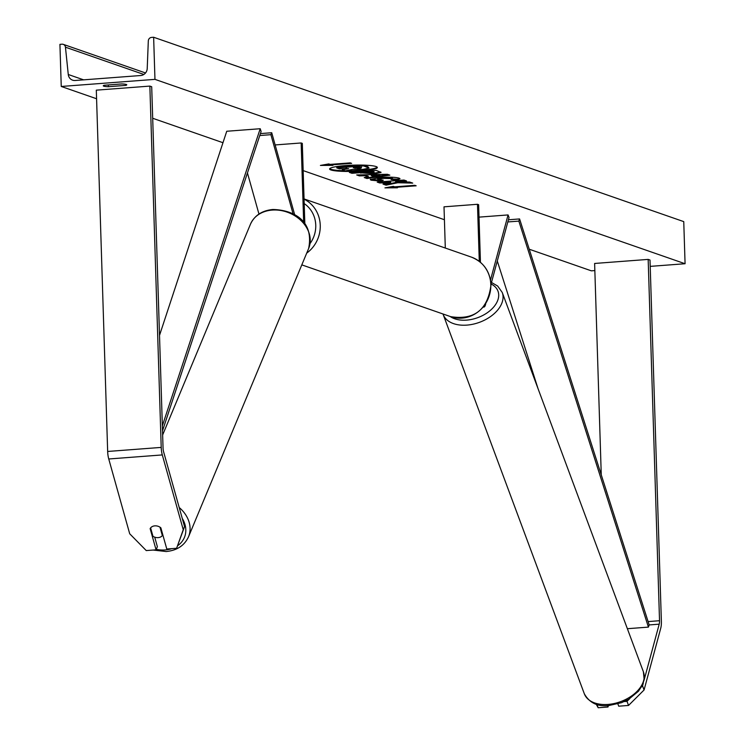 <?xml version="1.0" encoding="UTF-8"?>
<svg xmlns="http://www.w3.org/2000/svg" width="745" height="745" viewBox="0 0 745 745"><rect width="100%" height="100%" fill="white"/><g stroke="black" fill="none" stroke-linecap="round" stroke-linejoin="round"><path stroke-width="1.12" d="M258.962 214.048L247.442 172.952M259.772 135.525L270.901 134.677L293.12 214.001M260.405 133.588L271.72 132.731L270.901 134.677M294.741 214.933L271.72 132.731M304.845 224.105L302.312 143.375L301.157 142.966L303.662 222.578M275.138 144.94L301.157 142.966M184.555 526.603L176.612 548.273L166.787 549.018L160.846 527.805A7.087 5.69 -157.4 0 0 154.83 525.858A7.087 5.69 -157.4 0 0 150.136 528.615L156.077 549.829L146.253 550.574L129.704 533.774L108.751 458.985A11.333 3.613 -94.3 0 1 107.662 451.461L96.31 90.154L149.857 86.094L161.209 447.41A11.333 3.613 -94.3 0 0 162.298 454.925L183.251 529.723L184.555 526.603L163.602 451.805A5.662 1.807 -94.3 0 1 163.053 448.043L151.701 86.737L149.857 86.094M154.699 537.154L157.372 546.709L156.077 549.829M176.612 548.273L183.251 529.723M617.866 703.904L618.713 706.195L628.538 705.45L644.071 689.982L642.544 685.884L643.317 683.016M644.025 680.399L659.204 624.17A5.662 1.807 85.7 0 0 659.53 620.715L648.169 259.4L650.013 260.042L661.374 621.358A11.333 3.613 85.7 0 1 660.731 628.277L644.071 689.982M624.245 701.557L627.011 701.352L628.538 705.45M642.544 685.884L641.566 686.862M629.776 698.596L627.011 701.352M596.186 704.193L598.179 707.75L608.004 707.005L607.482 705.608M598.179 707.75L596.941 704.425M601.262 474.844L594.622 263.46L648.169 259.4M608.395 705.562L608.004 707.005M483.347 306.996A8.502 2.71 85.7 0 0 483.822 307.08A8.502 2.71 85.7 0 0 485.47 304.761L485.749 303.709M490.983 284.329L509.031 217.493L508.071 214.933L479.026 217.13M490.499 280.027L508.071 214.933M445.305 248.048L444.011 206.831L477.48 204.288L478.635 204.689L480.441 262.305M477.48 204.288L479.277 261.365M150.611 527.898A7.087 5.69 22.6 0 1 154.83 525.858A7.087 5.69 22.6 0 1 159.989 527.181L162.345 535.599A7.087 5.69 22.6 0 1 158.126 537.639A7.087 5.69 22.6 0 1 152.967 536.307L150.611 527.898M162.345 535.599L162.755 534.621M329.737 168.649A23.887 3.11 178.2 0 0 330.882 169.264A23.887 3.11 178.2 0 0 344.805 170.717M376.057 166.545A23.887 3.11 178.2 0 0 349.489 165.306A23.887 3.11 178.2 0 0 329.597 169.003A23.887 3.11 178.2 0 0 330.901 169.962A23.887 3.11 178.2 0 0 357.47 171.201A23.887 3.11 178.2 0 0 377.352 167.504A23.887 3.11 178.2 0 0 376.057 166.545M61.248 86.467L154.96 79.361L153.638 37.25L151.552 37.408A3.539 3.325 -70.8 0 0 148.311 40.91L147.221 68.512A7.087 6.649 109.2 0 1 140.749 75.515L75.152 80.488A7.087 6.649 109.2 0 1 68.27 74.5L65.448 47.186A3.539 3.325 -70.8 0 0 62.012 44.197L59.926 44.355L61.248 86.467L96.58 98.759M594.845 270.575L591.362 270.835L529.257 249.23M444.42 219.728L303.168 170.605M222.969 142.714L152.697 118.269M650.217 266.375L685.074 263.73L154.96 79.361M381.216 181.147L371.094 180.188L370.256 179.573L380.257 177.478C389.03 176.91 395.288 177.124 399.041 178.111L400 178.772L397.374 179.899L391.125 179.554L392.252 178.614L382.893 178.39L377.938 179.703L383.275 180.178L381.216 181.147L381.198 180.448L370.488 179.219M392.224 177.915L392.662 178.902L392.224 177.915L382.949 177.683L377.92 178.996M377.547 178.735L377.938 179.703M374.53 173.799L359.593 172.719L351.938 173.296L349.386 172.412L376.16 170.382L381.067 172.402L374.53 173.799L374.512 173.101L359.565 172.02L359.593 172.719M397.728 182.758L412.73 183.102L409.703 182.05L395.66 181.761L406.528 180.942L403.967 180.057L377.194 182.078L379.754 182.972L390.631 182.544L383.005 184.099L386.078 185.17L397.728 182.758L397.7 182.059L410.57 182.348M121.64 83.943L104.244 85.256A8.856 1.155 178.2 0 0 103.276 85.815A8.856 1.155 178.2 0 0 103.751 86.178A8.856 1.155 178.2 0 0 108.388 86.699L125.793 85.386A8.856 1.155 178.2 0 0 126.762 84.818A8.856 1.155 178.2 0 0 121.64 83.943M330.165 164.394L328.778 163.919L320.415 165.427L332.931 165.362L331.544 164.878L351.621 163.36L350.243 162.876L330.165 164.394M397.467 187.805L384.951 187.87L393.313 186.362L394.701 186.846L414.779 185.319L416.166 185.803L396.079 187.321L397.467 187.805M368.309 176.984L364.743 175.736L359.341 175.876L356.706 174.954L387.4 174.283L389.849 175.131L366.95 178.521L364.231 177.571L368.309 176.984L368.291 176.276L364.715 175.038L364.743 175.736M108.332 84.949L108.388 86.699M685.074 263.73L683.752 221.619L153.638 37.25M125.756 84.325L125.793 85.386M346.034 170.745A23.887 3.11 178.2 0 0 377.194 167.159M363.607 165.204L363.625 165.902L369.026 168.1L367.974 166.722L363.607 165.204L336.768 167.234L336.796 167.932L339.357 168.826L348.604 168.603L342.337 169.86L342.318 169.162L346.77 168.268M369.026 168.1L362.657 169.45L352.441 169.413L345.298 170.894L342.337 169.86M336.796 167.932L363.625 165.902M331.525 164.291L331.544 164.878M324.42 164.701L331.534 164.664M396.061 186.744L396.079 187.321M396.07 187.107L388.955 187.153M384.262 183.847L386.05 184.471L386.078 185.17M386.05 184.471L397.7 182.059M378.833 181.957L390.613 181.845L390.631 182.544M386.655 181.743L386.674 182.451M379.726 182.274L379.754 182.972M404.861 180.365L395.642 181.063L395.66 181.761M359.565 172.02L351.919 172.598L351.938 173.296M351.919 172.598L351.025 172.281M380.76 172.039L374.512 173.101M373.655 171.452L374.074 172.421L374.055 171.722L372.453 171.043L365.385 171.574L365.404 172.281L366.615 172.7L371.634 172.942L373.683 172.16L372.481 171.741L365.404 172.281M372.453 171.043L372.481 171.741M399.72 178.418L397.346 179.191L397.374 179.899M397.346 179.191L392.652 178.94M381.84 180.141L381.198 180.448M364.715 175.038L359.313 175.168L359.341 175.876M359.313 175.168L358.578 174.917M388.424 174.637L366.931 177.822L366.95 178.521M366.931 177.822L365.637 177.366M379.866 175.364L379.838 174.656L371.243 174.87L371.261 175.578L373.32 176.295L379.866 175.364L371.261 175.578M359.546 168.594L361.427 167.867L359.751 167.28L353.307 167.765L359.546 168.594L359.528 167.895L361.399 167.159M354.946 167.644L359.528 167.895M159.514 335.39L226.741 131.26L260.21 128.727L162.354 425.851M162.512 430.852L261.104 131.474L260.21 128.727M508.416 219.784L519.582 218.937L649.165 624.934L648.42 627.113L518.846 221.116L519.582 218.937M507.829 221.945L518.846 221.116M538.02 388.592L497.288 260.983M627.374 628.706L648.42 627.113M107.662 451.461L161.209 447.41M108.751 458.985L162.298 454.925M649.165 624.934L659.204 624.17M648.094 621.581L659.53 620.715M310.05 243.55A27.975 26.261 -70.8 0 0 315.75 225.158A27.975 26.261 -70.8 0 0 304.202 203.59M304.062 199.157A31.523 29.586 109.2 0 1 320.248 225.307A31.523 29.586 109.2 0 1 306.698 253.132M301.809 264.875L450.669 316.653A31.523 29.586 -70.8 0 0 490.806 284.627A31.523 29.586 -70.8 0 0 471.38 257.109L304.053 198.924M156.273 549.363A27.975 22.462 -157.4 0 0 165.111 549.959A27.975 22.462 -157.4 0 0 171.732 548.646M272.223 210.081A31.523 25.302 -157.4 0 0 250.469 224.18C254.567 215.454 261.998 210.556 272.782 209.494C290.541 209.773 314.502 218.62 308.663 248.42A31.523 25.302 -157.4 0 0 302.116 221.684A31.523 25.302 -157.4 0 0 272.223 210.081M177.701 545.666A27.975 22.462 -157.4 0 0 182.264 518.427M179.21 507.513A31.523 25.302 22.6 0 1 188.494 536.856L308.663 248.42M143.859 74.463L65.448 47.186M83.636 79.845L68.27 74.5M367.974 166.722L367.993 167.42M374.437 173.101L374.456 173.808M360.831 172.458L360.85 173.157M371.066 179.48L371.094 180.188M382.949 177.683L382.967 178.39M382.874 177.692L382.893 178.39M359.602 167.886L359.63 168.584M354.974 167.653L354.993 168.361M584.322 693.781C589.519 702.954 597.723 706.875 608.944 705.524L621.572 702.665L628.799 699.201L638.456 691.239L642.507 685.037L644.155 679.663L643.401 671.794A31.523 20.031 159.6 0 1 608.022 704.425A31.523 20.031 159.6 0 1 584.322 693.781L443.173 314.474A31.523 20.031 -20.4 0 0 466.873 325.109A31.523 20.031 -20.4 0 0 502.251 292.487L497.679 286.043L491.486 282.457M491.076 283.985A27.975 17.778 159.6 0 1 495.453 304.733A27.975 17.778 159.6 0 1 466.575 320.117A27.975 17.778 159.6 0 1 450.129 316.467M483.235 307.126L483.822 307.08M471.38 257.109C483.449 262.007 489.996 271.227 491.002 284.767C487.835 309.743 474.388 320.369 450.669 316.653M153.088 550.052L166.191 551.533C176.965 550.481 184.406 545.582 188.494 536.856M162.643 434.987L250.469 224.18M63.278 44.355L145.526 72.963M643.401 671.794L502.251 292.487M443.005 313.99L443.173 314.474"/></g></svg>
